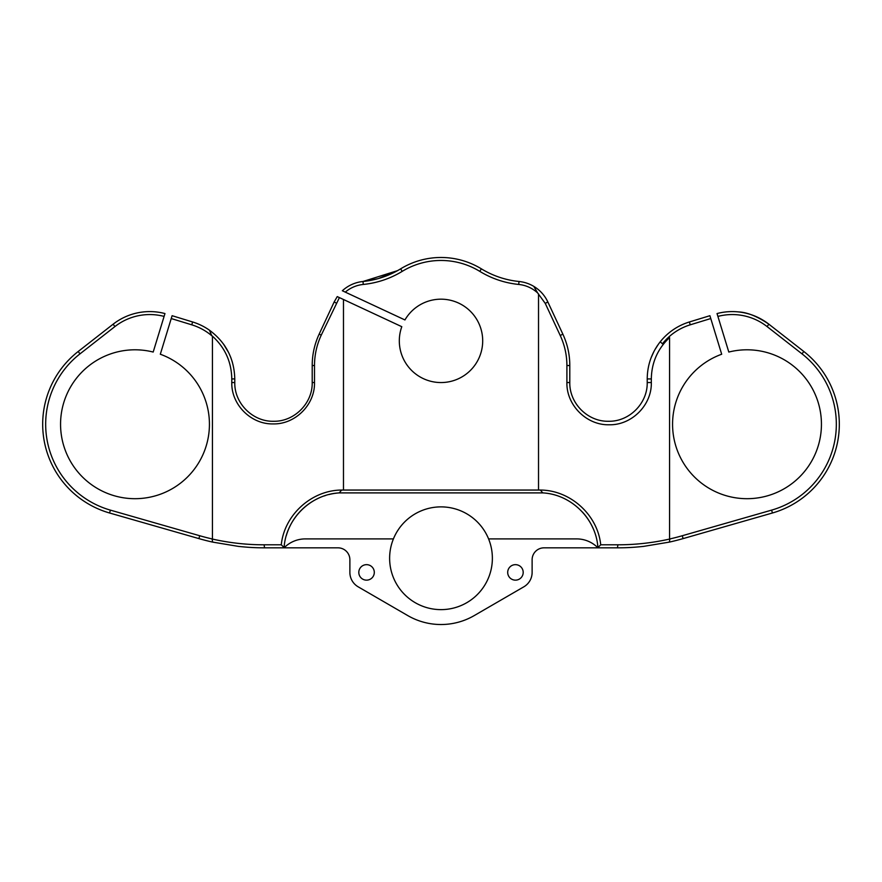 <?xml version="1.0" encoding="UTF-8"?>
<svg xmlns="http://www.w3.org/2000/svg" width="882" height="882" viewBox="0 0 882 882"><rect width="100%" height="100%" fill="white"/><g stroke="black" fill="none" stroke-linecap="round" stroke-linejoin="round"><path stroke-width="1.32" d="M669.559 337.552C657.685 348.787 651.6 362.579 651.324 378.929L651.324 382.556C651.908 405.114 631.666 425.345 609.109 424.771C586.563 425.345 566.321 405.114 566.906 382.556L566.906 365.534C566.872 355.06 564.656 345.06 560.257 335.557L545.274 303.419L537.678 292.978A32.755 32.755 0 0 0 518.715 284.445A92.312 92.312 0 0 1 479.808 271.38A74.452 74.452 0 0 0 402.192 271.38A92.312 92.312 0 0 1 363.285 284.445A32.755 32.755 0 0 0 345.281 292.129L342.348 290.751A35.732 35.732 0 0 1 362.987 281.49L360.264 281.865L362.987 281.49A89.336 89.336 0 0 0 400.637 268.834A77.429 77.429 0 0 1 481.363 268.834A89.336 89.336 0 0 0 519.013 281.49A35.732 35.732 0 0 1 533.753 286.352C540.038 290.167 544.723 295.36 547.832 301.942L562.826 334.08C567.457 344.09 569.783 354.575 569.794 365.534L569.794 382.556C569.386 403.239 587.555 421.717 608.514 421.276C629.472 421.717 647.631 403.239 647.223 382.556L647.223 378.929C647.344 365.082 651.688 352.69 660.265 341.742A59.557 59.557 0 0 1 689.371 321.974L709.9 315.701L710.771 318.545L690.242 324.819A56.58 56.58 0 0 0 662.426 343.815L669.559 337.552L669.559 539.012A235.262 235.262 0 0 0 682.282 535.738L771.607 510.127A89.336 89.336 0 0 0 801.992 353.847L767.064 326.56A56.58 56.58 0 0 0 717.904 316.406L717.033 313.562A59.557 59.557 0 0 1 768.895 324.212L803.822 351.499A92.312 92.312 0 0 1 772.434 512.993L683.098 538.604A238.239 238.239 0 0 1 669.328 542.11L643.529 546.399C634.445 547.314 628.271 547.799 617.433 547.832L544.04 547.832A11.907 11.907 0 0 0 532.122 559.75L532.122 572.407A16.681 16.681 0 0 1 523.82 586.828L474.24 615.581A66.26 66.26 0 0 1 407.76 615.581L358.18 586.828A16.681 16.681 0 0 1 349.878 572.407L349.878 559.75A11.907 11.907 0 0 0 337.96 547.832L264.567 547.832C253.729 547.799 247.555 547.314 238.471 546.399L212.672 542.11A238.239 238.239 0 0 1 198.902 538.604L109.566 512.993A92.312 92.312 0 0 1 78.178 351.499L113.105 324.212A59.557 59.557 0 0 1 164.967 313.562L164.096 316.406A56.58 56.58 0 0 0 114.936 326.56L80.008 353.847A89.336 89.336 0 0 0 110.393 510.127L199.718 535.738A235.262 235.262 0 0 0 212.441 539.012L212.441 539.067C229.452 542.882 246.662 544.8 264.093 544.8L281.281 544.8C284.291 514.923 311.589 490.149 341.632 490.05L540.368 490.05C570.4 490.149 597.709 514.912 600.719 544.8L617.907 544.8C635.327 544.8 652.548 542.882 669.559 539.067L669.559 539.012M378.61 278.492L397.606 270.609M397.495 270.664L362.987 281.49L377.661 278.756M232.396 362.259L230.775 357.475M227.203 349.867L223.411 343.936L228.614 352.546M656.748 346.626L657.608 345.325M650.188 360.363L649.968 361.08M343.473 489.764L343.473 299.494L401.795 326.693A41.697 41.697 0 0 0 441 382.556A41.697 41.697 0 0 0 482.697 340.871A41.697 41.697 0 0 0 404.937 319.945L345.281 292.129M717.904 316.406L728.808 352.05A74.452 74.452 0 0 1 821.44 424.253A74.452 74.452 0 0 1 746.988 498.694A74.452 74.452 0 0 1 721.685 354.233L710.771 318.545M171.229 318.545L172.1 315.701L192.629 321.974A59.557 59.557 0 0 1 209.431 330.177C225.814 342.348 234.27 358.599 234.777 378.929L234.777 382.556C234.303 403.217 252.638 421.75 273.486 421.276C294.345 421.75 312.68 403.217 312.206 382.556L312.206 365.534C312.217 354.575 314.543 344.09 319.174 334.08L334.168 301.942L337.244 296.595L339.416 297.609L321.224 335.193C316.77 344.818 314.532 354.928 314.499 365.534L314.499 382.556C315.072 404.651 295.238 424.474 273.144 423.911C251.05 424.474 231.227 404.651 231.79 382.556L231.79 378.929C231.481 361.896 225.031 347.651 212.441 336.174L211.691 335.524L212.441 336.318A56.58 56.58 0 0 0 191.758 324.819L171.229 318.545L160.315 354.233A74.452 74.452 0 0 1 135.012 498.694A74.452 74.452 0 0 1 60.56 424.253A74.452 74.452 0 0 1 153.192 352.05L164.096 316.406M366.548 564.656A7.74 7.74 0 0 0 358.809 572.407A7.74 7.74 0 0 0 366.548 580.147A7.74 7.74 0 0 0 374.299 572.407A7.74 7.74 0 0 0 366.548 564.656M393.416 538.902A51.365 51.365 0 0 0 441 609.627A51.365 51.365 0 0 0 488.584 538.902A51.365 51.365 0 0 0 393.416 538.902L305.348 538.902A29.779 29.779 0 0 0 284.081 547.832A59.557 59.557 0 0 1 284.103 547.59L284.081 547.832M515.452 564.656A7.74 7.74 0 0 0 507.701 572.407A7.74 7.74 0 0 0 515.452 580.147A7.74 7.74 0 0 0 523.191 572.407A7.74 7.74 0 0 0 515.452 564.656M738.333 311.908C747.208 312.272 757.395 316.373 768.895 324.212L767.064 326.56M364.718 281.292L360.396 281.843M651.114 357.739L653.992 351.356L651.114 357.739M649.604 362.259L649.847 361.444M654.775 349.911L658.589 343.936M223.609 344.212L224.745 345.854M224.965 346.185L228.769 352.855M365.049 281.259L369.779 280.542M372.524 280.002L375.28 279.374M378.202 278.613L383.648 276.893M388.94 274.842L397.076 270.895M538.527 293.927L538.527 489.764M343.473 299.494L339.416 297.609M212.441 336.318L212.441 539.012M488.584 538.902L576.652 538.902A29.779 29.779 0 0 1 597.919 547.832L597.897 547.59C596.166 519.079 571.492 494.416 542.772 492.895L339.228 492.895A59.557 59.557 0 0 0 334.653 493.402M334.046 493.49A59.557 59.557 0 0 0 328.997 494.526M325.623 495.475A59.557 59.557 0 0 0 324.036 496.004M317.608 498.65A59.557 59.557 0 0 0 310.155 502.927M309.78 503.192A59.557 59.557 0 0 0 286.264 535.738M341.632 490.05L339.228 492.895C310.508 494.416 285.834 519.079 284.103 547.59L281.281 544.8M593.189 528.649A59.557 59.557 0 0 0 582.307 511.924M209.431 330.177L211.691 335.524M669.328 542.11L669.901 538.99M597.897 547.59L600.719 544.8M542.772 492.895L540.368 490.05M212.672 542.11L212.099 538.99M533.753 286.352L537.678 292.978M660.265 341.742L662.426 343.815M400.637 268.834L402.192 271.38M113.105 324.212L114.936 326.56M192.629 321.974L191.758 324.819M234.777 378.929L231.79 378.929M234.777 382.556L231.79 382.556M312.206 382.556L314.499 382.556M312.206 365.534L314.499 365.534M319.174 334.08L321.224 335.193M334.168 301.942L336.207 303.055M803.822 351.499L801.992 353.847M772.434 512.993L771.607 510.127M683.098 538.604L682.282 535.738M617.433 547.832L617.907 544.8M264.567 547.832L264.093 544.8M198.902 538.604L199.718 535.738M109.566 512.993L110.393 510.127M78.178 351.499L80.008 353.847M362.987 281.49L363.285 284.445M481.363 268.834L479.808 271.38M519.013 281.49L518.715 284.445M547.832 301.942L545.274 303.419M562.826 334.08L560.257 335.557M569.794 365.534L566.906 365.534M569.794 382.556L566.906 382.556M647.223 382.556L651.324 382.556M647.223 378.929L651.324 378.929M690.242 324.819L689.371 321.974"/></g></svg>
